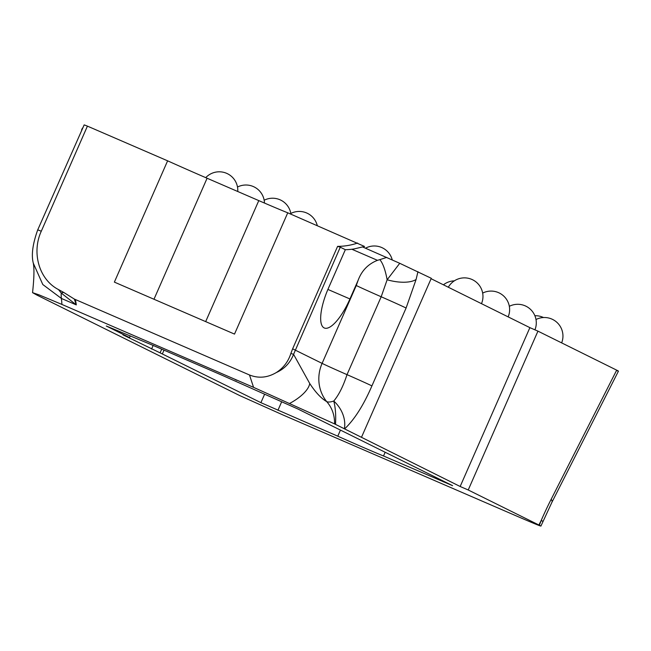 <?xml version="1.0" encoding="UTF-8"?>
<svg xmlns="http://www.w3.org/2000/svg" width="651" height="651" viewBox="0 0 651 651"><rect width="100%" height="100%" fill="white"/><g stroke="black" fill="none" stroke-linecap="round" stroke-linejoin="round"><path stroke-width="0.98" d="M167.616 160.83L114.373 282.111L234.515 334.093L287.75 212.804A51.519 0.806 23.7 0 1 258.789 200.606L207.091 178.236A51.519 0.806 23.7 0 1 167.616 160.83L87.421 126.131A37.091 0.586 23.7 0 0 84.158 124.902L37.701 229.933A37.091 0.586 23.7 0 1 41.29 231.227C31.582 252.132 38.686 279.369 58.5 289.581L58.574 289.687A37.091 8.813 147.8 0 1 58.655 289.662L58.5 289.581M468.224 489.983L460.159 486.492L334.573 423.907L253.565 387.353L249.496 374.984L74.328 299.069L76.297 304.896L61.373 298.435A132.47 42.47 -66.6 0 1 61.918 304.44L39.06 294.87L32.55 292.649L36.838 295.049L239.877 395.653L282.811 414.89L517.618 516.479C536.326 524.543 543.577 527.456 539.37 525.235L468.224 489.983L537.946 331.139L616.684 370.15C618.873 371.241 619.02 371.428 617.14 370.728M287.75 212.804L364.527 246.452L354.225 248.91A65.434 61.975 116.4 0 1 345.331 249.699L340.27 247.193L293.568 354.347L309.73 383.504C315.589 392.431 321.244 398.461 326.696 401.602A37.091 35.121 116.4 0 1 322.099 363.38L356.276 285.512L358.14 280.255L349.937 298.955A37.449 12.003 -66.6 0 1 324.296 327.982A37.449 12.003 -66.6 0 1 328.397 288.287L345.331 249.699M335.525 424.362C336.038 415.232 335.452 407.461 333.76 401.049C338.854 394.962 343.272 386.157 347.007 374.642L381.185 296.766L387.142 279.767L399.747 263.297L362.705 246.998M399.747 263.297L431.287 278.294L361.557 437.13M460.159 486.492L529.881 327.648L431.1 278.709M529.881 327.648L537.946 331.139M235.003 379.476L236.704 380.298L235.003 379.476M61.918 304.44L253.565 387.353M538.898 524.999L541.201 520.458A129.809 41.615 -66.6 0 1 551.161 499.301A37.091 6.591 26.9 0 1 551.991 502.133L540.908 526.098L539.37 525.235L541.201 520.458L542.958 521.321L541.119 520.613M160.089 352.858L122.958 334.866L129.541 337.576L106.276 326.005L152.415 345.128L223.049 375.692L297.971 409.031L452.608 485.687L383.52 455.977A36.798 0.578 -156.3 0 1 337.779 436.186L260.905 402.668L160.089 352.858L161.717 349.156M358.14 280.255C361.72 270.645 368.165 263.997 377.466 260.327L379.842 259.643C382.869 263.224 385.302 269.929 387.142 279.767A27.814 11.637 14.4 0 0 416.095 279.474L406.094 308.029A27.814 0.439 23.7 0 0 381.185 296.766A27.814 0.439 23.7 0 1 356.276 285.512M344.387 428.627A27.814 22.142 49.8 0 0 333.76 401.049A27.814 8.186 -39 0 1 326.696 401.602C332.075 407.729 334.695 415.167 334.573 423.907M75.378 299.647A132.47 42.47 -66.6 0 1 76.297 304.896L61.243 293.064L58.574 289.687M130.167 336.16L129.541 337.576M379.842 259.643L386.751 257.405M417.95 271.687L416.095 279.474M249.496 374.984C258.569 378.556 267.488 377.751 276.26 372.575C284.471 368.889 290.24 362.819 293.568 354.347L290.875 353.452L292.625 348.83L337.6 246.363L340.27 247.193M74.328 299.069L63.652 292.397A37.091 11.059 143.7 0 0 61.243 293.064A37.091 11.889 -66.6 0 0 61.373 298.435L42.795 284.528L33.291 263.142C34.365 268.456 34.121 278.294 32.55 292.649M309.73 383.504A32.452 13.37 155.4 0 1 289.728 403.392M87.421 126.131L41.29 231.227M63.652 292.397L58.655 289.662M292.625 348.83L322.099 363.38A27.814 0.439 23.7 0 0 347.007 374.642A27.814 0.439 23.7 0 1 371.916 385.897C363.608 405.134 354.543 419.431 344.713 428.789M276.26 372.575C283.388 368.002 288.263 361.63 290.875 353.452M337.6 246.363A65.434 61.975 -63.6 0 0 357.619 243.035M164.019 350.148L162.392 353.851M337.779 436.186L340.457 430.083M385.164 452.233L383.52 455.977M551.161 499.301L616.684 370.15M406.094 308.029L371.916 385.897M327.901 289.426L349.937 298.955M377.466 260.327L351.874 249.252M151.577 349.042L153.148 345.445M260.905 402.668L264.575 394.311M277.936 410.301L281.696 401.724M443.364 481.87L443.648 481.211M205.675 321.61L258.789 200.606M207.091 178.236L153.978 299.248M237.761 191.508A18.545 18.545 0 0 0 205.732 177.65M264.461 203.047A18.545 18.545 0 0 0 237.501 187.032M290.948 214.187A18.545 18.545 0 0 0 264.168 200.239M317.265 225.571A18.545 18.545 0 0 0 290.834 213.455M392.252 259.92A18.545 18.545 0 0 0 365.48 248.202M454.325 280.858A18.545 18.545 0 0 0 443.429 284.812M543.479 317.525A18.545 18.545 0 0 0 534.878 315.727M561.65 342.882A18.545 18.545 0 0 0 536.001 319.527M534.927 329.829A18.545 18.545 0 0 0 509.334 306.312M508.146 316.882A18.545 18.545 0 0 0 482.668 293.096M481.488 303.667A18.545 18.545 0 0 0 471.788 279.393A18.545 18.545 0 0 0 448.311 287.229M37.701 229.933C32.68 243.97 31.207 255.037 33.291 263.142M81.562 130.013L82.376 128.157M618.45 371.135L551.991 502.133"/></g></svg>
